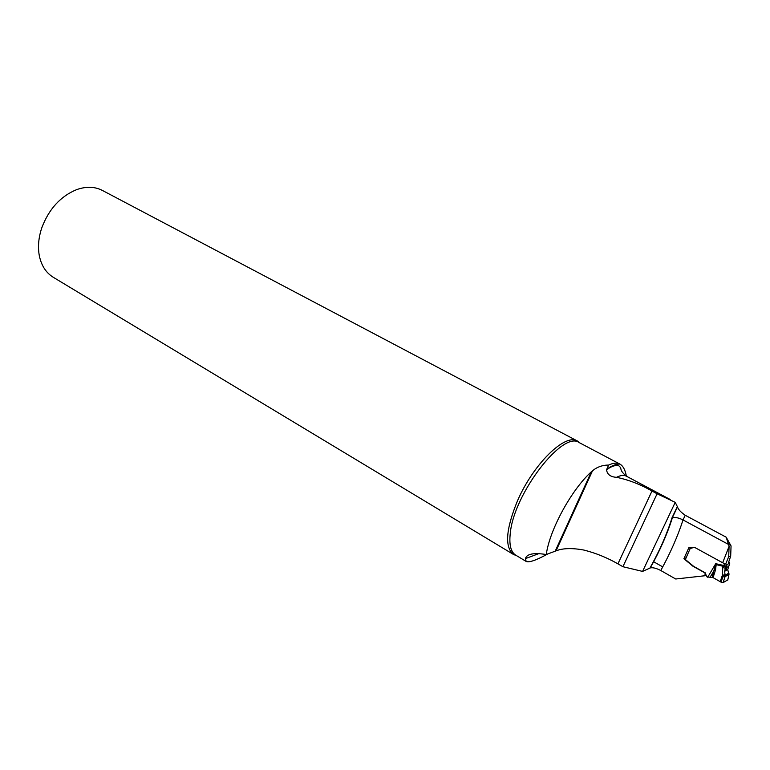 <?xml version="1.0" encoding="UTF-8"?>
<svg xmlns="http://www.w3.org/2000/svg" width="770" height="770" viewBox="0 0 770 770"><rect width="100%" height="100%" fill="white"/><g stroke="black" fill="none" stroke-linecap="round" stroke-linejoin="round"><path stroke-width="1.16" d="M555.209 551.156L591.35 471.789C571.513 489.624 549.539 529.981 546.276 554.515L556.036 550.858C562.812 548.163 572.072 547.894 583.814 550.04C595.547 552.976 606.914 557.576 617.925 563.842L622.911 566.71L657.099 493.772L675.223 502.348L642.575 571.407L650.275 567.923C652.864 567.355 656.367 568.221 660.785 570.512L675.723 579.001L705.031 575.729L705.07 572.967L692.894 566.181L683.895 558.741L688.881 547.624L694.53 547.335L722.664 562.764L729.084 546.344L726.187 537.2L731.057 545.92L730.682 556.181L728.564 562.398M725.744 563.832L728.718 556.643L729.084 546.344M662.749 566.903L653.441 561.638M657.099 493.772L651.978 491.048C640.544 484.417 628.724 479.845 616.529 477.313C610.504 476.957 607.174 474.436 606.539 469.758L608.666 465.051C602.487 465.08 597.106 466.986 592.525 470.759L591.35 471.789M675.223 502.348L677.475 506.862C678.283 509.461 680.872 512.271 685.242 515.274L683.029 519.933L728.661 544.505M726.187 537.2L685.242 515.274M622.911 566.71L642.575 571.407M626.366 476.178C625.259 469.979 623.113 465.956 619.946 464.098L619.812 464.031C616.962 462.568 613.247 462.914 608.666 465.051M546.276 554.515C533.668 552.552 526.719 553.909 525.419 558.606L526.16 561.436C529.077 562.745 536.257 560.262 547.711 553.976M516.497 555.622L513.58 554.525L53.371 277.344C46.162 272.936 41.493 265.823 39.376 256.006C37.672 247.16 38.481 237.757 41.801 227.795C48.953 208.94 60.589 196.215 76.721 189.603C86.221 186.282 94.749 186.542 102.285 190.383L577.462 441.037L579.983 443.01M513.58 554.525C504.494 547.229 505.803 529.308 517.507 500.769C533.398 463.896 565.324 432.952 577.423 441.017M660.785 570.512C670.41 552.956 677.821 536.103 683.029 519.933C678.668 517.777 675.126 517.045 672.393 517.729L671.96 517.921C667.032 533.908 659.688 550.617 649.938 568.048M706.09 575.18L705.031 575.729M727.804 579.849L723.04 582.678L721.076 582.168L713.078 577.615L707.033 576.913L705.07 572.967M686.185 557.673L683.895 558.741M723.049 582.678L724.859 577.125L722.895 576.605L728.709 573.198L727.727 569.656L729.777 563.159L727.284 564.429L725.456 568.337L724.618 571.273L725.234 576.162L723.107 582.649M728.526 572.822L728.978 574.584L728.911 573.371M726.514 566.152L723.81 565.488L724.58 563.775L722.684 562.726M694.174 547.354L690.921 548.307L689.795 548.144L691.21 547.509M705.282 572.861L693.683 566.393L685.377 559.511L690.257 548.336L692.22 547.451M689.323 547.605L689.795 548.144M720.248 581.687L722.318 575.363L722.799 567.375L723.81 565.488L715.705 563.688L716.216 564.429L715.532 569.848L713.078 577.615M721.076 582.168L722.895 576.605L722.318 575.363L724.994 574.69M727.727 580.166L728.978 574.584L725.09 576.557L728.997 574.122L728.863 573.236M712.173 577.433L715.705 563.688L707.688 577.269M709.93 577.529L714.685 569.473L715.532 569.848M729.777 563.159L728.776 561.811M724.58 563.775L727.284 564.429M715.917 564.554L725.995 567.009L725.35 568.347L722.799 567.375M727.717 569.665L724.618 571.273L725.35 568.347L728.333 566.489M727.727 569.646L728.516 572.543M726.11 567.009L727.149 564.477M724.195 575.7L724.868 577.105M728.718 556.643L730.682 556.181M670.179 499.48L626.328 476.149C623.864 474.878 620.591 475.273 616.529 477.313M677.369 506.496L671.96 517.921M617.925 563.842L651.978 491.048M619.812 464.031L579.127 442.558C562.957 430.141 513.792 493.772 510.289 533.196C508.98 544.765 510.818 552.09 515.784 555.189L513.619 554.544M606.76 469.209C611.957 465.571 616.356 463.867 619.946 464.098M525.419 558.606L539.491 553.389M726.447 567.817L726.611 570.243M690.921 548.307L692.875 547.422M730.605 544.631L728.795 545.006M526.16 561.436L515.784 555.189M626.328 476.149C618.223 469.2 622.872 469.209 618.859 465.84C615.634 464.868 611.524 466.177 606.539 469.758M577.462 441.037L579.127 442.558M650.275 567.923C660.006 550.492 667.378 533.764 672.393 517.729M672.306 517.758L677.475 506.862M556.036 550.868L592.525 470.759"/></g></svg>
